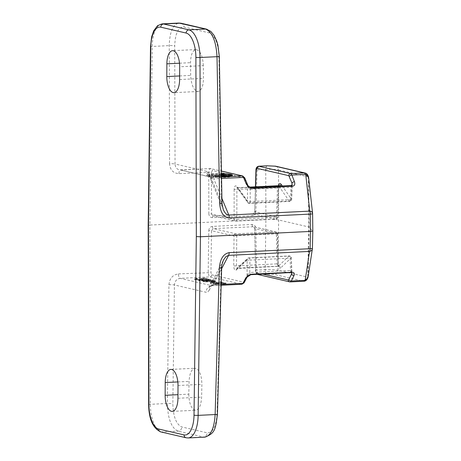 <?xml version="1.0" encoding="UTF-8"?>
<svg xmlns="http://www.w3.org/2000/svg" width="461" height="461" viewBox="0 0 461 461"><rect width="100%" height="100%" fill="white"/><g stroke="black" fill="none" stroke-linecap="round" stroke-linejoin="round"><path stroke-width="0.35" stroke-dasharray="2.31 1.73" d="M148.183 225.354L149.911 225.054L150.349 404.303A25.655 11.173 -92.8 0 0 161.448 431.957L186.774 437.823A25.655 11.173 -92.8 0 0 188.151 437.95M205.22 437.109L203.445 437.016L178.119 431.15C171.429 428.113 167.839 418.893 167.355 403.479L168.933 284.719A4.103 0.357 -179.2 0 1 174.419 284.956L172.84 403.721C173.215 416.663 176.211 424.414 181.83 426.961L207.156 432.827C212.826 432.891 216.117 426.598 217.033 413.949L221.245 267.276L223.51 259.941L209.432 286.851A6.466 4.587 -152.4 0 1 213.201 284.806L221.626 268.7M262.816 274.093L256.523 272.635L255.607 270.428L254.633 228.523L255.792 228.316L256.552 270.129L265.219 269.708L265.888 219.43L149.911 225.054L152.222 46.446A3.077 0.386 -179.3 0 0 150.493 46.768M221.263 282.656L224.392 282.795L224.645 283.936L219.154 284.062L218.462 283.648L213.299 284.045L215.973 284.668L217.275 284.604L215.126 284.109L217.805 283.895L223.395 284.379L225.573 284.155L225.504 283.763L220.681 283.509L224.386 283.815L224.392 282.795L222.824 283.192L219.159 283.042L218.468 282.628L213.299 283.025L215.979 283.648L217.281 283.584L215.131 283.089L217.811 282.875L223.401 283.359L225.579 283.135L225.51 282.743L220.686 282.489L221.263 282.656L221.257 283.676M225.579 283.135L225.573 284.155L225.579 283.135M217.811 282.875L218.134 284.166L217.811 282.875M219.159 283.042L219.154 284.062L219.159 283.042M215.131 283.089L215.126 284.109M220.686 282.489L220.681 283.509M218.468 282.628L218.462 283.648M213.299 283.025L213.299 284.045M215.979 283.648L215.973 284.668M217.281 283.584L217.275 284.604M210.47 279.257L203.065 279.124C199.29 279.308 197.988 279.533 199.169 279.804L206.574 279.936C210.331 279.758 211.628 279.527 210.47 279.257L210.464 280.276L203.059 280.144C199.285 280.328 197.982 280.553 199.164 280.824L206.568 280.956C210.325 280.778 211.622 280.547 210.464 280.276L210.867 280.461L210.873 279.441L210.47 279.257M203.739 280.3L209.542 280.426L209.352 279.314L205.894 279.781L200.281 279.746L203.745 279.28L209.352 279.314L209.346 280.334L205.888 280.801L200.276 280.766L203.739 280.3L203.745 279.28M198.754 279.625L199.169 279.804L199.164 280.824L198.749 280.645L198.754 279.625M200.276 280.766L200.345 279.545L200.276 280.766M207.248 280.87L204.384 280.599L207.634 280.253L207.467 280.628L212.648 280.824C214.924 280.691 215.621 280.495 214.74 280.248L207.502 280.075L203.41 280.432L203.503 280.807L207.796 281.031L207.248 280.87L207.243 281.89L204.569 281.763L207.629 281.273L207.462 281.648L212.642 281.844C214.918 281.711 215.615 281.515 214.734 281.268L207.496 281.095L203.405 281.452L203.497 281.827L207.243 281.89M203.41 280.432L203.497 281.827L203.41 280.432M215.143 280.432L214.74 280.248L214.734 281.268L215.137 281.452L215.143 280.432M207.634 280.253L207.462 281.648L207.634 280.253M204.575 280.743L204.569 281.763L204.575 280.743M208.528 280.536L208.522 281.556L209.847 281.193L213.823 281.417L213.61 280.3L208.528 280.536L209.853 280.173L213.61 280.3L213.604 281.319L212.043 281.677L208.522 281.556L208.528 280.536M207.796 281.031L207.79 282.051M205.825 280.87L205.819 281.89M197.279 279.452L196.455 279.303L195.003 279.862L199.757 280.104L203.854 279.164L207.807 279.712L204.246 278.888L199.043 279.948L196.109 279.804L195.827 278.657L197.285 278.432L197.279 279.452L196.109 279.804L196.115 278.784L199.048 278.928L199.043 279.948M197.285 278.432L196.455 278.283L196.455 279.303M196.455 278.283L195.009 278.842L199.763 279.084L203.86 278.144L207.813 278.692L204.252 277.868L199.048 278.928M203.382 277.931L203.376 278.951M204.252 277.868L204.246 278.888M207.813 278.692L207.807 279.712M206.505 278.761L206.499 279.775M203.86 278.144L203.854 279.164M194.49 278.617L195.009 278.842L195.003 279.862L194.484 279.637L194.49 278.617M212.123 281.008L215.529 281.412L212.123 281.008L212.123 282.028L215.523 282.432L212.123 282.028M213.495 280.939L213.489 281.959M214.163 281.481L214.158 282.501M215.529 281.412L215.523 282.432M210.349 282.397L210.343 283.417L210.775 283.515L221.885 282.973L212.567 283.244L212.878 282.858L211.564 282.939L211.57 281.901L210.349 282.397L210.781 282.495L210.775 283.515M210.781 282.495L221.891 281.953L212.573 282.224L212.884 281.838L211.57 281.901L211.564 282.921L210.343 283.417M212.884 281.838L212.567 283.244L212.884 281.838M221.228 281.804L221.222 282.824M221.891 281.953L221.885 282.973M215.339 176.799L211.276 175.86L215.961 176.563L219.482 176.39L216.37 175.67L220.848 176.327L224.766 176.137L221.32 175.336L222.68 175.266L226.875 176.24L215.339 176.799L215.345 175.779L211.282 174.84L215.967 175.543L219.488 175.37L216.376 174.65L217.742 174.586L221.487 175.272M220.848 176.327L220.854 175.307M224.766 176.137L224.772 175.324M221.32 175.336L221.32 174.316M222.68 175.266L222.686 174.633M226.875 176.24L226.881 175.22M221.493 175.48L215.345 175.779M211.276 175.86L211.282 174.84M212.636 175.791L212.642 174.771M215.961 176.563L215.967 175.543M219.482 176.39L219.488 175.37M216.37 175.67L216.376 174.65M217.736 175.606L217.742 174.586M221.511 176.419A12.827 1.412 -179.7 0 1 206.822 174.944A12.827 1.412 -179.7 0 1 221.459 173.624M231.606 175.583A12.827 1.412 -179.7 0 1 232.471 176.102A12.827 1.412 -179.7 0 1 225.256 177.335A12.827 1.412 -179.7 0 1 206.816 175.964A12.827 1.412 -179.7 0 1 216.019 174.656A12.827 1.412 -179.7 0 1 230.419 175.324M221.464 173.849A10.776 1.187 0.3 0 0 208.873 174.955A10.776 1.187 0.3 0 0 221.505 176.194M224.357 177.128A10.776 1.187 0.3 0 0 230.419 176.09A10.776 1.187 0.3 0 0 219.649 174.846A10.776 1.187 0.3 0 0 208.868 175.975A10.776 1.187 0.3 0 0 224.357 177.128M211.478 172.293L211.593 213.956L208.85 213.841L208.747 171.763L209.317 169.36L210.521 168.582A2.051 1.832 -77 0 1 210.965 168.622A2.051 1.832 -77 0 1 210.971 168.622A2.051 1.832 -77 0 1 212.354 170.501L211.478 172.293L178.937 173.618C173.261 173.29 170.138 170.005 169.567 163.776A4.103 0.547 179.8 0 1 175.053 164.012C175.226 167.118 176.649 169.078 179.329 169.902L210.521 168.582L221.413 171.106M169.567 163.776L169.227 45.622C169.7 31.959 172.921 24.439 178.88 23.056M221.995 203.238L221.995 203.249A4.103 0.421 -1 0 0 221.585 203.065L218.906 56.086C218.122 43.161 214.907 35.422 209.254 32.875L183.922 27.015C178.298 26.945 175.226 33.227 174.713 45.858L175.053 164.012L206.678 171.336A6.466 5.774 103 0 0 211.034 177.243A6.466 5.774 103 0 0 211.063 177.249A6.466 5.774 103 0 0 212.458 177.37L180.752 170.028A4.103 1.786 87.2 0 0 180.539 170.005L210.302 168.565L221.413 171.043M223.216 209.455L221.585 203.065L209.951 175.099A6.466 3.584 157.4 0 0 209.795 177.185L223.216 209.455M312.604 213.697A4.103 0.409 -0.7 0 0 312.581 213.656L308.645 177.94A4.103 0.484 -0.6 0 0 308.253 177.779L307.821 176.753A4.103 2.276 157.4 0 0 307.925 175.428M308.64 177.583A4.103 2.662 -6.3 0 1 308.645 177.94L309.164 227.112L308.127 276.364A4.103 3.279 -171.4 0 1 308.104 276.94M211.069 177.243L209.352 176.356L209.801 177.197A6.466 3.584 157.4 0 0 213.76 178.828L212.458 177.37L221.516 176.932M203.353 65.641C202.736 55.885 200.293 50.526 196.011 49.563C192.571 50.382 190.75 54.755 190.549 62.673L190.681 75.414C191.298 85.17 193.741 90.529 198.017 91.491C201.463 90.673 203.284 86.299 203.485 78.376L203.353 65.641L179.681 66.787M291.709 185.506A2.051 0.893 -92.8 0 0 290.914 187.293L250.006 189.246L248.237 187.42L244.693 178.568A2.051 1.141 157.4 0 0 244.745 177.906L244.722 177.865M278.899 186.129L289.191 201.054L248.888 203.007L238.141 188.019A2.051 1.516 -35.6 0 1 236.902 187.506L247.643 202.488A2.051 2.051 0 0 0 249.407 203.347L289.715 201.394A2.051 2.051 0 0 0 291.669 199.406L292.141 184.919L290.914 187.293L290.511 199.601L291.461 199.285A2.051 1.527 -34.6 0 1 289.191 201.054A2.051 0.893 -92.8 0 0 289.715 201.394A2.051 0.893 -92.8 0 0 290.511 199.601L250.208 201.555A2.051 0.893 87.2 0 1 249.407 203.347A2.051 0.893 87.2 0 1 248.888 203.007A2.051 1.516 -35.6 0 1 247.643 202.488A2.051 1.516 -35.6 0 1 247.465 201.422A2.051 0.288 0.1 0 0 250.208 201.555L250.219 189.269A2.051 0.893 87.2 0 1 251.015 187.477M247.528 184.607A2.051 1.141 -22.6 0 1 247.482 185.27L247.465 201.422L236.724 186.434A2.051 1.516 -35.6 0 0 236.902 187.506L237.611 187.69L236.879 189.471A2.051 0.288 -179.9 0 1 234.136 189.333C234.413 186.071 235.277 185.109 236.724 186.434M258.638 166.225L257.077 169.832L255.878 211.559L254.726 211.743L255.653 186.809M234.136 189.333L234.107 219.171A2.051 0.288 0.1 0 0 236.85 219.309A2.051 0.893 87.2 0 1 236.049 221.096A2.051 0.893 87.2 0 1 235.94 221.084A2.051 1.832 -77 0 1 234.107 219.171L211.593 213.956L212.947 215.823L213.397 215.863L253.043 213.944L254.933 211.858L277.441 217.068A2.051 1.832 -77 0 1 275.586 219.165A2.051 0.893 -92.8 0 0 275.695 219.171A2.051 0.893 -92.8 0 0 276.491 217.385L277.649 217.189L278.415 187.189L278.801 185.99M250.53 187.42L238.141 188.019L237.611 187.685M278.369 185.714L277.47 187.5L236.879 189.471L236.85 219.309L276.491 217.385L277.47 187.5L278.623 187.31L277.649 217.189A2.051 2.051 0 0 1 275.695 219.171L236.049 221.096A2.051 2.051 0 0 1 235.485 221.044L213.293 215.857A2.051 0.893 87.2 0 1 213.293 215.857A2.051 0.893 87.2 0 1 213.397 215.863L235.94 221.084L275.586 219.165L253.043 213.944A2.051 0.893 -92.8 0 0 252.939 213.933A2.051 0.893 -92.8 0 0 252.933 213.933A2.051 0.893 -92.8 0 0 252.138 215.736L212.492 217.661C210.285 217.534 209.075 216.261 208.85 213.841M308.351 176.454A4.103 2.276 -22.6 0 1 308.253 177.779L308.772 226.962L312.794 230.978L312.581 213.656M275.736 166.214A4.103 3.665 -77 0 1 278.502 169.959C275.447 169.36 271.195 169.175 265.743 169.412L255.924 170.005M267.392 165.799L267.351 165.799A4.103 1.786 -92.8 0 0 265.743 169.412L265.888 219.43C271.339 219.24 275.592 219.424 278.646 219.983L308.772 226.962L307.735 276.214A4.103 2.91 -152.4 0 1 307.683 278.225M168.933 284.719C169.567 278.404 172.725 274.802 178.413 273.92A4.103 1.786 -92.8 0 0 180.188 278.34L211.893 285.687L241.656 284.241L209.951 276.9L209.012 276.07L208.211 272.474L208.764 230.598L211.507 230.713L210.954 272.589L211.806 274.808A2.051 1.832 -77 0 1 209.951 276.9L180.188 278.34C176.713 278.888 174.788 281.089 174.419 284.956L206.044 292.28A6.466 5.774 -77 0 1 211.893 285.687L213.201 284.806L221.176 284.42M312.402 248.358A4.103 3.279 8.6 0 0 312.397 248.26L312.794 230.978M221.66 267.489A4.103 0.484 1.6 0 0 221.245 267.276L209.352 290.015A6.466 4.587 -152.4 0 1 209.427 286.857L212.106 285.705L221.147 285.267M188.814 394.149C189.119 403.917 191.413 409.287 195.695 410.25C199.187 409.426 201.163 405.046 201.613 397.111L201.883 384.353C201.572 374.586 199.279 369.215 195.003 368.253C191.505 369.077 189.534 373.456 189.079 381.391L188.814 394.149L177.963 394.674M250.761 274.675A2.051 0.893 87.2 0 1 249.781 272.474L290.476 270.498L291.68 272.705M211.806 274.808L243.512 282.149L244.151 281.706L247.989 273.949L249.781 272.474L249.902 260.102L290.205 258.143L290.476 270.498A2.051 0.893 -92.8 0 0 291.479 272.705L291.358 257.947L290.205 258.143A2.051 0.893 -92.8 0 0 289.208 255.941A2.051 0.893 -92.8 0 0 288.903 256.086A2.051 1.74 -133.9 0 1 291.15 257.866L280.674 267.939A2.051 1.74 46.1 0 0 278.427 266.158L278.127 266.302L277.067 264.101L276.404 234.107A2.051 0.893 -92.8 0 0 275.517 231.912A2.051 1.832 -77 0 1 277.349 233.825L234.015 235.928A2.051 1.832 -77 0 1 235.871 233.836A2.051 0.893 87.2 0 1 236.758 236.026L236.476 266.072L237.409 268.279L248.6 258.039A2.051 0.893 87.2 0 1 248.905 257.895A2.051 0.893 87.2 0 1 249.902 260.102L247.159 259.998A2.051 1.723 -132.9 0 1 247.609 258.442A2.051 1.723 -132.9 0 1 248.6 258.039L288.903 256.086L278.427 266.158L237.726 268.135A2.051 1.723 -132.9 0 0 236.735 268.533A2.051 1.723 -132.9 0 1 236.735 268.533A2.051 1.723 -132.9 0 0 236.286 270.094C234.828 270.757 233.975 269.38 233.733 265.968L278.012 263.819C278.363 267.23 279.251 268.602 280.674 267.939M236.286 270.094L247.159 259.998L247.004 276.26A2.051 1.458 -152.4 0 1 246.975 277.263M278.012 263.819L277.349 233.825L254.841 228.616L253.429 226.731L275.972 231.952A2.051 2.051 0 0 1 277.557 233.906L278.219 263.899L278.876 266.527L278.127 266.302M255.607 270.428L254.633 228.523L253.417 226.731L213.334 228.616L211.507 230.713L234.015 235.928L233.733 265.968M289.721 281.873A2.051 1.832 103 0 0 290.061 281.896L303.586 281.239L274.266 274.445L266.994 274.134L258.362 274.554A2.051 1.832 103 0 1 257.912 274.514C256.391 274.134 255.555 272.745 255.4 270.336L256.552 270.129L257.094 273.091L258.362 274.554L290.234 281.913M307.245 279.061A4.103 2.91 27.6 0 0 307.297 277.049L307.735 276.214A4.103 0.421 -178.8 0 1 308.127 276.364L312.397 248.26M266.994 274.134A4.103 1.786 -92.8 0 1 265.219 269.708C270.67 269.552 274.923 269.737 277.977 270.261A4.103 3.665 -77 0 1 274.266 274.445M162.209 23.863A25.655 11.173 -92.8 0 0 152.222 46.446L169.227 45.622A4.103 0.547 179.8 0 1 174.713 45.858M186.094 437.766A3.077 2.749 103 0 0 186.774 437.823L203.445 437.016A4.103 3.665 103 0 0 207.156 432.827M160.768 431.899A3.077 2.749 103 0 0 161.448 431.957L178.119 431.15A4.103 3.665 103 0 0 181.83 426.961M148.621 404.574A3.077 0.294 179.9 0 1 150.349 404.303L167.355 403.479A4.103 0.357 -179.2 0 1 172.84 403.721M208.764 230.598C209.012 228.143 210.239 226.749 212.446 226.403L252.092 224.478C254.299 224.611 255.532 225.89 255.792 228.316M178.413 273.92L210.954 272.589M255.878 211.559C255.596 214.002 254.345 215.396 252.138 215.736M223.401 283.359L223.395 284.379M222.824 283.192L222.819 284.207M208.101 279.032L208.095 280.052M206.574 279.936L206.568 280.956M205.894 279.781L205.888 280.801M203.065 279.124L203.059 280.144M212.048 280.657L212.043 281.677M209.853 280.173L209.847 281.193M207.502 280.075L207.496 281.095M212.648 280.824L212.642 281.844M201.538 278.386L201.532 279.406M202.777 278.49L202.777 279.51M199.763 279.084L199.757 280.104M178.937 173.618A4.103 1.786 87.2 0 1 180.533 170.005L211.034 177.243M181.161 23.263A4.103 3.665 -77 0 1 183.922 27.015M206.614 29.158A4.103 3.665 -77 0 1 209.254 32.875M219.309 56.236A4.103 0.421 -1 0 0 218.906 56.086M206.678 171.336L209.951 175.099M221.908 198.426L213.76 178.828L221.545 178.453M244.693 178.568L244.059 177.842A2.051 1.832 103 0 0 242.809 176.004M244.059 177.842L212.354 170.501M212.492 217.661A2.051 0.893 87.2 0 1 213.287 215.857L252.933 213.933L254.726 211.743L255.44 186.82M278.6 185.668L278.415 187.189M291.911 185.472L291.461 199.285L282.276 185.962M303.811 281.256A4.103 1.786 87.2 0 1 303.586 281.239A4.103 3.665 103 0 0 307.297 277.049L277.977 270.261L278.646 219.983L278.502 169.959L307.821 176.753A4.103 3.665 103 0 0 305.061 173.002M179.508 63.209L190.549 62.673M179.611 79.534L203.485 78.376M179.634 75.95L190.681 75.414M217.436 414.209L217.436 414.174A4.103 0.484 1.6 0 0 217.033 413.949M209.352 290.015L207.813 291.905L206.044 292.28M243.512 282.149A2.051 1.832 -77 0 1 241.656 284.241L241.927 284.258M252.092 224.478A2.051 0.893 -92.8 0 0 252.98 226.691L275.517 231.912L235.871 233.836L213.334 228.616A2.051 0.893 87.2 0 1 212.446 226.403M256.523 272.635A2.051 1.832 103 0 0 257.486 274.353M244.151 281.706A2.051 1.458 -152.4 0 1 244.128 282.714L244.105 282.749M177.946 398.258L201.613 397.111M178.009 385.511L201.883 384.353M177.837 381.933L189.079 381.391M217.753 282.956L217.748 283.976M225.976 282.95L225.971 283.97M218.877 282.916L218.871 283.936M200.062 280.674L200.068 279.654M203.053 280.605L203.047 281.625M204.35 280.64L204.344 281.659M207.104 280.449L207.098 281.469M212.919 281.925L212.913 282.939M232.471 176.102L232.477 175.082M206.816 175.964L206.822 174.944M208.868 175.975L208.873 174.955M237.634 187.685L249.741 187.097M196.011 49.563L172.57 50.698M198.017 91.491L173.918 92.661M278.11 266.302L236.729 268.538L247.609 258.442A2.051 2.051 0 0 1 248.905 257.895L289.208 255.941A2.051 2.051 0 0 1 291.358 257.947L291.853 272.739L291.479 272.705M172.253 411.385L195.695 410.25M170.904 369.422L195.003 368.253"/><path stroke-width="0.69" d="M160.803 27.187L186.129 33.048A22.577 9.837 87.2 0 1 195.89 57.383L196.328 236.579L194.018 415.142A22.577 9.837 87.2 0 1 184.025 434.896L158.693 429.035A22.577 9.837 87.2 0 1 148.932 404.7L148.494 225.504L148.183 225.354L150.493 46.768A3.077 0.386 -179.3 0 0 150.805 46.941A22.577 9.837 87.2 0 1 160.803 27.187A3.077 2.749 -77 0 1 163.586 23.989A25.655 11.173 -92.8 0 0 162.209 23.863L157.593 25.672L153.703 30.812L151.629 36.857L150.493 46.768M196.328 236.579L200.449 236.758L200.011 57.51A25.655 11.173 -92.8 0 0 188.912 29.856L163.586 23.989L180.257 23.183A4.103 3.665 -77 0 1 181.156 23.263L178.891 23.056L205.583 29.049C212.314 32.08 216.123 41.294 217.01 56.686A4.103 0.421 -1 0 0 219.321 56.265A4.103 0.421 -1 0 0 219.309 56.236M217.442 414.174A4.103 0.484 1.6 0 1 215.137 414.548C214.296 428.223 210.861 435.754 204.822 437.143L204.793 437.143C215.183 433.323 215.529 429.289 217.436 414.174L221.66 267.501A4.103 0.484 1.6 0 0 221.66 267.489A4.103 0.484 1.6 0 1 219.355 267.87L215.137 414.548L198.132 415.373L200.449 236.758L310.512 231.422L310.115 248.704A4.103 1.786 87.2 0 1 309.562 251.418A4.103 3.279 8.6 0 0 312.374 248.836A4.103 3.279 8.6 0 0 312.402 248.358M177.946 398.258A14.625 6.368 87.2 0 1 172.253 411.385A14.625 6.368 87.2 0 1 165.142 395.296L165.211 382.549A14.625 6.368 87.2 0 1 170.904 369.422A14.625 6.368 87.2 0 1 178.009 385.511L177.946 398.258M166.876 63.82A14.625 6.368 87.2 0 1 172.57 50.698A14.625 6.368 87.2 0 1 179.681 66.787L179.611 79.534A14.625 6.368 87.2 0 1 173.918 92.661A14.625 6.368 87.2 0 1 166.813 76.572L166.876 63.82L179.508 63.209M221.487 175.272L224.772 175.117L221.47 174.35M221.47 174.31L226.881 175.22L221.493 175.48M222.686 174.633L222.686 174.246M221.459 173.624A12.827 1.412 -179.7 0 1 232.477 175.082A12.827 1.412 -179.7 0 1 225.262 176.315A12.827 1.412 -179.7 0 1 221.511 176.419M230.419 175.324A12.827 1.412 -179.7 0 1 231.606 175.583M221.505 176.194A10.776 1.187 0.3 0 0 224.363 176.108A10.776 1.187 0.3 0 0 230.425 175.071A10.776 1.187 0.3 0 0 221.464 173.849M195.89 57.383A3.077 0.294 -0.1 0 0 200.011 57.51L217.01 56.686L219.69 203.658A4.103 0.421 -1 0 0 221.995 203.238L223.228 209.473M219.69 203.658C220.41 212.625 223.631 217.413 229.348 218.018A4.103 1.786 -92.8 0 0 228.823 215.056C226.703 214.999 224.835 213.143 223.222 209.478L223.216 209.455M229.348 218.018L310.293 214.094A4.103 0.409 -0.7 0 0 312.604 213.697A4.103 4.103 0 0 0 312.581 213.299A4.103 2.662 173.7 0 0 309.775 211.126L228.823 215.056L221.908 198.426M312.581 213.656A4.103 2.662 173.7 0 0 312.581 213.299L308.64 177.583A4.103 4.103 0 0 0 308.351 176.454L307.925 175.428A4.103 2.276 157.4 0 0 305.407 174.385L305.839 175.411A4.103 2.662 -6.3 0 1 308.64 177.583M312.794 230.978L310.512 231.422L310.293 214.094A4.103 1.786 -92.8 0 0 309.775 211.126L305.839 175.411A4.103 2.276 -22.6 0 1 308.351 176.454M255.653 186.809L256.132 170.126L257.071 168.328L288.776 175.67L291.986 183.115A2.051 1.158 -21.1 0 1 294.47 181.749L291.876 175.042L290.632 173.578L258.638 166.225M247.528 184.607L244.745 177.906A2.051 1.141 157.4 0 0 244.739 177.906A2.051 1.141 157.4 0 0 243.483 177.387L246.272 184.089A2.051 1.141 -22.6 0 1 247.528 184.607C247.983 185.979 249.142 186.935 251.015 187.477A2.051 0.893 87.2 0 1 251.02 187.477A2.051 0.893 87.2 0 1 251.752 188.221L292.447 186.244A2.051 0.893 -92.8 0 0 291.715 185.506A2.051 0.893 -92.8 0 0 291.709 185.506L292.141 184.919L291.986 183.115L291.911 185.472M278.801 185.99L279.043 185.42L278.323 185.714L278.847 186.048A2.051 1.527 145.4 0 0 281.112 184.279C280.063 183.092 279.228 183.553 278.6 185.668M312.397 248.26A4.103 0.496 -178.7 0 1 312.42 248.312A4.103 0.496 -178.7 0 1 310.115 248.704L229.163 252.634A4.103 1.786 87.2 0 1 228.616 255.348L309.562 251.418L305.291 279.522L304.854 280.357A4.103 2.91 27.6 0 0 307.245 279.061A4.103 4.103 0 0 1 303.811 281.256A4.103 1.786 87.2 0 0 304.854 280.357L291.317 281.014L293.98 275.574A2.051 1.475 -154 0 1 291.513 274.099L288.851 279.539A2.051 1.475 26 0 0 291.317 281.014L290.28 281.913L289.617 281.855A2.051 1.832 103 0 0 289.617 281.855A2.051 1.832 103 0 0 289.721 281.873M221.66 267.501C221.257 267.265 221.879 264.741 223.51 259.935L225.953 256.621L228.616 255.348L221.626 268.7M308.104 276.94A4.103 3.279 -171.4 0 1 305.291 279.522A4.103 2.91 -152.4 0 0 307.683 278.225A4.103 4.103 0 0 0 308.104 276.94L312.374 248.836A4.103 4.103 0 0 0 312.42 248.312L312.817 231.03L312.604 213.697M291.68 272.705L291.513 274.099L291.479 272.705A2.051 0.893 -92.8 0 0 291.997 272.255L251.303 274.226A2.051 0.893 87.2 0 1 250.784 274.675A2.051 0.893 87.2 0 1 250.761 274.675M244.128 282.714L246.975 277.263A2.051 1.458 -152.4 0 1 245.782 277.914L242.93 283.365L241.869 284.264L244.123 282.72A2.051 1.458 -152.4 0 1 244.123 282.72A2.051 1.458 -152.4 0 1 242.93 283.365L221.176 284.42M148.494 225.504L150.805 46.941M186.129 33.048A3.077 2.749 -77 0 1 188.912 29.856L205.583 29.049A4.103 3.665 -77 0 1 206.482 29.129L210.769 31.383L213.99 35.238L216.756 41.162L217.897 45.069L219.309 56.265L221.995 203.238M194.018 415.142A3.077 0.386 0.7 0 0 198.132 415.373A25.655 11.173 -92.8 0 1 188.151 437.95L204.822 437.143M184.025 434.896A3.077 2.749 103 0 0 186.094 437.766L188.151 437.95M158.693 429.035A3.077 2.749 103 0 0 160.768 431.899L186.094 437.766M148.932 404.7A3.077 0.294 179.9 0 1 148.621 404.574C148.897 419.233 152.948 428.344 160.768 431.899M181.161 23.263L206.488 29.129A4.103 3.665 -77 0 1 206.614 29.158M292.447 186.244C294.585 185.875 295.259 184.377 294.47 181.749M246.272 184.089L248.623 187.085L251.752 188.221M242.809 176.004A2.051 1.832 103 0 0 242.676 175.964A2.051 1.832 103 0 0 242.67 175.964A2.051 1.832 103 0 0 242.221 175.923L243.483 177.387L221.545 178.453M221.413 171.106L242.221 175.923L221.516 176.932M250.53 187.42L278.899 186.129M282.276 185.962L281.112 184.279M257.071 168.328A2.051 1.832 -77 0 1 258.926 166.237L267.564 165.816A4.103 1.786 -92.8 0 0 267.351 165.799A4.103 1.786 -92.8 0 0 267.34 165.799L275.713 166.214A4.103 3.665 -77 0 1 275.736 166.214L305.061 173.002A4.103 3.665 103 0 0 304.156 172.921A4.103 1.786 87.2 0 1 305.407 174.385L291.876 175.042A2.051 1.158 -21.1 0 0 289.393 176.402M288.776 175.67A2.051 1.832 -77 0 1 290.632 173.578L304.156 172.921L274.831 166.133A4.103 3.665 -77 0 1 275.713 166.208M267.564 165.816L274.831 166.133M166.813 76.572L179.634 75.95M229.163 252.634C223.441 253.786 220.168 258.869 219.355 267.87M293.98 275.574C294.792 273.465 294.13 272.359 291.997 272.255M251.303 274.226L248.156 275.384L245.782 277.914M288.851 279.539L288.229 279.977A2.051 1.832 103 0 0 289.612 281.855L257.906 274.514A2.051 1.832 103 0 0 257.912 274.514A2.051 1.832 103 0 1 257.486 274.353M290.234 281.913L303.811 281.256M288.229 279.977L262.816 274.093M165.142 395.296L177.963 394.674M165.211 382.549L177.837 381.933M148.183 225.36L148.621 404.574M230.419 175.837L230.425 175.071M162.209 23.863L178.88 23.056M291.715 185.506L251.02 187.477M244.739 177.906L242.67 175.964M242.676 175.964L221.413 171.043M255.44 186.82L255.924 170.017C256.028 167.85 256.961 166.582 258.713 166.219L267.34 165.799M249.741 187.097L278.306 185.714M307.925 175.428A4.103 4.103 0 0 0 305.061 173.002M291.68 272.497L250.784 274.675L246.975 277.263M257.774 274.474L257.445 274.353M221.147 285.267L241.875 284.264M307.683 278.225L307.245 279.061"/></g></svg>
